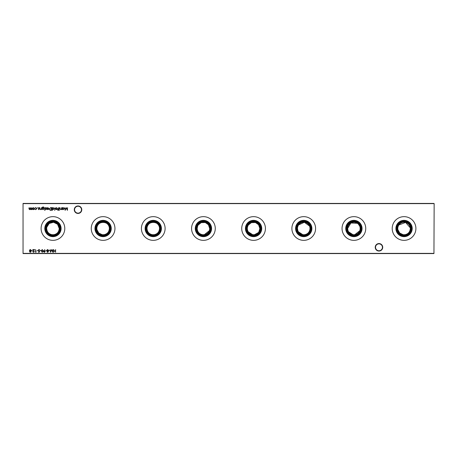 <?xml version="1.0" encoding="UTF-8"?>
<svg xmlns="http://www.w3.org/2000/svg" width="457" height="457" viewBox="0 0 457 457"><rect width="100%" height="100%" fill="white"/><g stroke="black" fill="none" stroke-linecap="round" stroke-linejoin="round"><path stroke-width="0.69" d="M375.226 247.311A3.753 3.753 0 0 1 378.973 243.558A3.753 3.753 0 0 1 382.726 247.311A3.753 3.753 0 0 1 378.973 251.059A3.753 3.753 0 0 1 375.226 247.311M382.429 247.311A3.45 3.45 0 0 0 378.973 243.861A3.45 3.45 0 0 0 375.523 247.311A3.45 3.45 0 0 0 378.973 250.762A3.45 3.45 0 0 0 382.429 247.311M74.274 209.689A3.753 3.753 0 0 1 78.027 205.941A3.753 3.753 0 0 1 81.774 209.689A3.753 3.753 0 0 1 78.027 213.442A3.753 3.753 0 0 1 74.274 209.689M81.477 209.689A3.45 3.45 0 0 0 78.027 206.238A3.45 3.45 0 0 0 74.571 209.689A3.45 3.45 0 0 0 78.027 213.139A3.45 3.45 0 0 0 81.477 209.689M395.899 228.5A8.157 8.157 0 0 1 404.057 220.343A8.157 8.157 0 0 1 412.208 228.5A8.157 8.157 0 0 1 404.057 236.657A8.157 8.157 0 0 1 395.899 228.5M396.47 228.5A7.586 7.586 0 0 1 404.057 220.914A7.586 7.586 0 0 1 411.637 228.5A7.586 7.586 0 0 1 404.057 236.086A7.586 7.586 0 0 1 396.47 228.5M397.156 228.5A6.901 6.901 0 0 1 404.057 221.599A6.901 6.901 0 0 1 410.957 228.5A6.901 6.901 0 0 1 404.057 235.401A6.901 6.901 0 0 1 397.156 228.5M397.784 228.5A6.272 6.272 0 0 1 404.057 222.228A6.272 6.272 0 0 1 410.323 228.5A6.272 6.272 0 0 1 404.057 234.772A6.272 6.272 0 0 1 397.784 228.5M410.295 227.86L405.627 222.428L398.87 224.97M398.293 226.032L397.916 227.232M392.209 228.5A11.848 11.848 0 0 1 404.057 216.652A11.848 11.848 0 0 1 415.904 228.5A11.848 11.848 0 0 1 404.057 240.348A11.848 11.848 0 0 1 392.209 228.5M345.743 228.5A8.157 8.157 0 0 1 353.895 220.343A8.157 8.157 0 0 1 362.053 228.5A8.157 8.157 0 0 1 353.895 236.657A8.157 8.157 0 0 1 345.743 228.5M346.315 228.5A7.586 7.586 0 0 1 353.895 220.914A7.586 7.586 0 0 1 361.481 228.5A7.586 7.586 0 0 1 353.895 236.086A7.586 7.586 0 0 1 346.315 228.5M346.994 228.5A6.901 6.901 0 0 1 353.895 221.599A6.901 6.901 0 0 1 360.796 228.5A6.901 6.901 0 0 1 353.895 235.401A6.901 6.901 0 0 1 346.994 228.5M357.397 223.296L350.902 222.993L347.628 228.5A6.272 6.272 0 0 1 353.895 222.228A6.272 6.272 0 0 1 360.167 228.5A6.272 6.272 0 0 1 353.895 234.772A6.272 6.272 0 0 1 347.628 228.5L348.051 230.768M360.133 227.86L360.036 227.232M359.659 226.032L358.305 224.044M342.047 228.5A11.848 11.848 0 0 1 353.895 216.652A11.848 11.848 0 0 1 365.743 228.5A11.848 11.848 0 0 1 353.895 240.348A11.848 11.848 0 0 1 342.047 228.5M295.582 228.5A8.157 8.157 0 0 1 303.739 220.343A8.157 8.157 0 0 1 311.891 228.5A8.157 8.157 0 0 1 303.739 236.657A8.157 8.157 0 0 1 295.582 228.5M296.153 228.5A7.586 7.586 0 0 1 303.739 220.914A7.586 7.586 0 0 1 311.32 228.5A7.586 7.586 0 0 1 303.739 236.086A7.586 7.586 0 0 1 296.153 228.5M296.839 228.5A6.901 6.901 0 0 1 303.739 221.599A6.901 6.901 0 0 1 310.64 228.5A6.901 6.901 0 0 1 303.739 235.401A6.901 6.901 0 0 1 296.839 228.5M298.387 231.773L302.854 234.709L304.625 234.709C307.921 234.03 309.715 231.962 310.006 228.5A6.272 6.272 0 0 1 303.739 234.772A6.272 6.272 0 0 1 297.467 228.5A6.272 6.272 0 0 1 303.739 222.228A6.272 6.272 0 0 1 310.006 228.5L309.88 227.232M309.503 226.032L304.373 222.262L298.552 224.97M297.975 226.032L297.598 227.232M291.892 228.5A11.848 11.848 0 0 1 303.739 216.652A11.848 11.848 0 0 1 315.587 228.5A11.848 11.848 0 0 1 303.739 240.348A11.848 11.848 0 0 1 291.892 228.5M245.426 228.5A8.157 8.157 0 0 1 253.578 220.343A8.157 8.157 0 0 1 261.735 228.5A8.157 8.157 0 0 1 253.578 236.657A8.157 8.157 0 0 1 245.426 228.5M245.997 228.5A7.586 7.586 0 0 1 253.578 220.914A7.586 7.586 0 0 1 261.164 228.5A7.586 7.586 0 0 1 253.578 236.086A7.586 7.586 0 0 1 245.997 228.5M246.677 228.5A6.901 6.901 0 0 1 253.578 221.599A6.901 6.901 0 0 1 260.479 228.5A6.901 6.901 0 0 1 253.578 235.401A6.901 6.901 0 0 1 246.677 228.5M258.925 231.773L259.85 228.5A6.272 6.272 0 0 1 253.578 234.772A6.272 6.272 0 0 1 247.311 228.5A6.272 6.272 0 0 1 253.578 222.228A6.272 6.272 0 0 1 259.85 228.5L258.582 224.718L255.446 222.513L251.407 222.616L248.397 224.97M247.814 226.032L247.437 227.232M241.73 228.5A11.848 11.848 0 0 1 253.578 216.652A11.848 11.848 0 0 1 265.426 228.5A11.848 11.848 0 0 1 253.578 240.348A11.848 11.848 0 0 1 241.73 228.5M195.265 228.5A8.157 8.157 0 0 1 203.422 220.343A8.157 8.157 0 0 1 211.574 228.5A8.157 8.157 0 0 1 203.422 236.657A8.157 8.157 0 0 1 195.265 228.5M195.836 228.5A7.586 7.586 0 0 1 203.422 220.914A7.586 7.586 0 0 1 211.003 228.5A7.586 7.586 0 0 1 203.422 236.086A7.586 7.586 0 0 1 195.836 228.5M196.521 228.5A6.901 6.901 0 0 1 203.422 221.599A6.901 6.901 0 0 1 210.323 228.5A6.901 6.901 0 0 1 203.422 235.401A6.901 6.901 0 0 1 196.521 228.5M197.658 226.032L197.15 228.5A6.272 6.272 0 0 1 203.422 222.228A6.272 6.272 0 0 1 209.689 228.5L208.421 224.718L205.29 222.513L201.251 222.616L198.241 224.97M191.574 228.5A11.848 11.848 0 0 1 203.422 216.652A11.848 11.848 0 0 1 215.27 228.5A11.848 11.848 0 0 1 203.422 240.348A11.848 11.848 0 0 1 191.574 228.5M145.109 228.5A8.157 8.157 0 0 1 153.261 220.343A8.157 8.157 0 0 1 161.418 228.5A8.157 8.157 0 0 1 153.261 236.657A8.157 8.157 0 0 1 145.109 228.5M145.68 228.5A7.586 7.586 0 0 1 153.261 220.914A7.586 7.586 0 0 1 160.847 228.5A7.586 7.586 0 0 1 153.261 236.086A7.586 7.586 0 0 1 145.68 228.5M146.36 228.5A6.901 6.901 0 0 1 153.261 221.599A6.901 6.901 0 0 1 160.161 228.5A6.901 6.901 0 0 1 153.261 235.401A6.901 6.901 0 0 1 146.36 228.5M146.994 228.5A6.272 6.272 0 0 1 153.261 222.228A6.272 6.272 0 0 1 159.533 228.5C159.899 220.388 146.617 220.405 146.994 228.5C147.285 231.962 149.079 234.03 152.375 234.709L154.146 234.709C157.448 234.03 159.242 231.962 159.533 228.5A6.272 6.272 0 0 1 153.261 234.772A6.272 6.272 0 0 1 146.994 228.5M141.413 228.5A11.848 11.848 0 0 1 153.261 216.652A11.848 11.848 0 0 1 165.108 228.5A11.848 11.848 0 0 1 153.261 240.348A11.848 11.848 0 0 1 141.413 228.5M94.947 228.5A8.157 8.157 0 0 1 103.105 220.343A8.157 8.157 0 0 1 111.257 228.5A8.157 8.157 0 0 1 103.105 236.657A8.157 8.157 0 0 1 94.947 228.5M95.519 228.5A7.586 7.586 0 0 1 103.105 220.914A7.586 7.586 0 0 1 110.685 228.5A7.586 7.586 0 0 1 103.105 236.086A7.586 7.586 0 0 1 95.519 228.5M96.204 228.5A6.901 6.901 0 0 1 103.105 221.599A6.901 6.901 0 0 1 110.006 228.5A6.901 6.901 0 0 1 103.105 235.401A6.901 6.901 0 0 1 96.204 228.5M96.833 228.5A6.272 6.272 0 0 1 103.105 222.228A6.272 6.272 0 0 1 109.372 228.5C109.737 220.388 96.456 220.405 96.833 228.5A6.272 6.272 0 0 0 103.105 234.772A6.272 6.272 0 0 0 109.372 228.5C109.08 231.962 107.286 234.03 103.99 234.709L102.219 234.709L98.786 233.047L96.941 229.66M91.257 228.5A11.848 11.848 0 0 1 103.105 216.652A11.848 11.848 0 0 1 114.953 228.5A11.848 11.848 0 0 1 103.105 240.348A11.848 11.848 0 0 1 91.257 228.5M44.792 228.5A8.157 8.157 0 0 1 52.943 220.343A8.157 8.157 0 0 1 61.101 228.5A8.157 8.157 0 0 1 52.943 236.657A8.157 8.157 0 0 1 44.792 228.5M45.363 228.5A7.586 7.586 0 0 1 52.943 220.914A7.586 7.586 0 0 1 60.53 228.5A7.586 7.586 0 0 1 52.943 236.086A7.586 7.586 0 0 1 45.363 228.5M46.043 228.5A6.901 6.901 0 0 1 52.943 221.599A6.901 6.901 0 0 1 59.844 228.5A6.901 6.901 0 0 1 52.943 235.401A6.901 6.901 0 0 1 46.043 228.5M46.677 228.5C46.968 231.962 48.762 234.03 52.058 234.709L53.835 234.709C57.131 234.03 58.924 231.962 59.216 228.5A6.272 6.272 0 0 1 52.943 234.772A6.272 6.272 0 0 1 46.677 228.5A6.272 6.272 0 0 1 52.943 222.228A6.272 6.272 0 0 1 59.216 228.5L57.565 224.261L53.578 222.262L49.196 223.473L46.803 227.232M41.096 228.5A11.848 11.848 0 0 1 52.943 216.652A11.848 11.848 0 0 1 64.791 228.5A11.848 11.848 0 0 1 52.943 240.348A11.848 11.848 0 0 1 41.096 228.5M37.76 207.826L37.303 207.826L37.76 207.826M41.553 207.632L41.553 209.62L41.313 209.26L40.553 209.654L39.816 208.649L39.816 207.632L40.085 209.02L40.599 209.409L41.273 208.883L41.553 207.632M45.037 210.243L44.586 210.243L45.037 210.243M42.358 209.272L42.187 207.432L43.118 206.867L44.135 207.495L43.141 207.112L42.358 208.015L43.152 207.632L44.169 208.632L43.141 209.654L42.358 209.272M50.676 207.632L51.515 207.632L51.515 210.351L50.104 210.254L49.287 208.958L50.676 207.632M54.966 207.632L54.72 210.42L54.966 207.632M58.05 210.454L57.753 210.151L58.205 209.62L57.788 209.375L58.205 209.375L58.45 207.632L58.724 209.62L58.05 210.454M59.53 210.243L59.073 210.243L59.53 210.243M49.824 250.47L48.779 250.75L49.824 250.47M46.483 250.47L45.437 250.75L46.483 250.47M42.227 249.499L43.135 250.922L42.227 252.355L41.29 250.922L42.227 249.499M38.999 249.499L39.828 250.093L38.999 249.773L38.468 250.236L39.65 251.721L38.982 252.355L38.262 251.893L39.411 251.733L38.222 250.23L38.999 249.499M67.539 207.632L67.425 210.351L66.271 208.124L65.117 210.351L64.751 207.632L65.26 209.592L66.236 207.632L67.276 209.592L67.539 207.632M61.689 207.632L61.689 209.62L61.444 209.26L60.69 209.654L59.947 208.649L59.947 207.632L60.221 209.02L60.73 209.409L61.409 208.883L61.689 207.632M33.59 252.075L34.464 251.447L33.578 252.355L32.755 251.544L33.984 249.848L32.721 249.568L34.566 249.568L33.001 251.521L33.59 252.075M37.914 250.47L36.868 250.75L37.914 250.47M31.87 207.632L31.87 209.62L31.63 209.272L30.945 209.654L30.311 209.175L29.585 209.654L28.911 208.712L29.157 207.632L29.625 209.409L30.51 207.632L30.985 209.409L31.87 207.632M434.15 203.622L23.05 203.622L23.05 253.378L433.95 253.378L434.15 203.622L433.95 253.578L23.05 253.578L23.05 203.422L433.95 203.422M55.605 249.568L55.605 252.281L55.36 251.167L53.972 251.167L53.726 252.281L53.726 249.568L53.972 250.893L55.36 250.893L55.605 249.568M34.144 209.323L33.384 209.654L32.63 209.329L32.361 208.62L33.384 207.598L34.412 208.62L34.144 209.323M36.24 252.007L35.577 252.281L35.577 249.568L35.823 252.007L36.24 252.007M32.476 250.47L31.43 250.75L32.476 250.47M62.489 209.62L62.243 207.632L62.489 207.975L63.3 207.598L64.334 208.632L63.294 209.654L62.489 209.255L62.489 209.62M29.516 251.647L29.905 251.082L29.379 250.356L30.305 249.499L31.225 250.333L30.688 251.082L31.082 251.658L30.288 252.355L29.516 251.647M41.044 250.47L39.999 250.75L41.044 250.47M43.798 250.722L44.832 249.631L44.072 250.739L45.192 251.521L44.329 252.355L43.484 251.516L43.798 250.722M46.865 251.647L47.248 251.082L46.723 250.356L47.654 249.499L48.568 250.333L48.036 251.082L48.431 251.658L47.637 252.355L46.865 251.647M52.921 249.568L52.812 252.281L51.652 250.053L50.499 252.281L50.139 249.568L50.641 251.521L51.681 249.568L52.664 251.527L52.921 249.568M59.421 207.632L59.181 209.62L59.421 207.632M57.199 209.323L56.445 209.654L55.691 209.329L55.417 208.62L56.445 207.598L57.473 208.62L57.199 209.323M52.389 210.42L52.144 207.632L52.389 207.975L53.201 207.598L54.234 208.632L53.189 209.654L52.389 209.237L52.389 210.42M47.899 207.844L46.957 208.146L47.871 207.598L48.87 208.62L48.642 209.283L47.865 209.654L47.065 209.266L46.848 208.575L48.625 208.575L47.899 207.844M44.935 207.632L44.689 209.62L44.935 207.632M45.929 209.654L45.42 209.375L45.929 209.409L46.123 208.963L45.386 208.175L45.968 207.598L46.534 207.866L45.631 208.163L46.431 209.135L45.929 209.654M38.822 209.654L38.314 209.375L38.822 209.409L39.016 208.963L38.279 208.175L38.862 207.598L39.428 207.866L38.525 208.163L39.325 209.135L38.822 209.654M35.743 209.654L34.835 209.192L35.76 209.409L36.611 208.632L35.76 207.844L34.835 208.055L35.76 207.598L36.851 208.609L35.743 209.654M397.893 229.66L399.738 233.047L403.165 234.709L404.942 234.709C408.238 234.03 410.032 231.962 410.323 228.5M348.548 231.773L353.01 234.709L354.781 234.709L359.739 230.768M360.059 229.665L360.167 228.5M297.467 228.5L297.89 230.768M248.231 231.773L252.692 234.709L254.463 234.709L258.279 232.653M247.42 229.66L247.734 230.768M209.58 229.665L209.689 228.5A6.272 6.272 0 0 1 203.422 234.772A6.272 6.272 0 0 1 197.15 228.5C197.441 231.962 199.241 234.03 202.537 234.709L204.308 234.709L209.266 230.768M32.601 208.62L33.39 209.409L34.172 208.62L33.39 207.844L32.601 208.62M62.489 208.62L63.289 209.409L64.094 208.632L63.289 207.844L62.489 208.62M29.762 251.658L30.299 252.075L30.842 251.653L30.293 251.201L29.762 251.658M29.619 250.35L30.288 250.927L30.979 250.327L30.299 249.773L29.619 250.35M42.221 252.075L42.895 250.927L42.221 249.773L41.536 250.927L42.221 252.075M44.946 251.533L44.312 250.996L43.729 251.533L44.34 252.075L44.946 251.533M47.105 251.658L47.648 252.075L48.185 251.653L47.637 251.201L47.105 251.658M46.968 250.35L47.631 250.927L48.328 250.327L47.648 249.773L46.968 250.35M55.663 208.62L56.445 209.409L57.228 208.62L56.445 207.844L55.663 208.62M52.389 208.62L53.189 209.409L53.989 208.632L53.189 207.844L52.389 208.62M51.275 210.071L51.275 207.912L50.184 207.981L49.533 208.958L50.247 209.997L51.275 210.071M48.602 208.82L47.094 208.82L47.854 209.409L48.602 208.82M42.358 208.638L43.124 209.409L43.923 208.626L43.135 207.878L42.358 208.638"/></g></svg>
